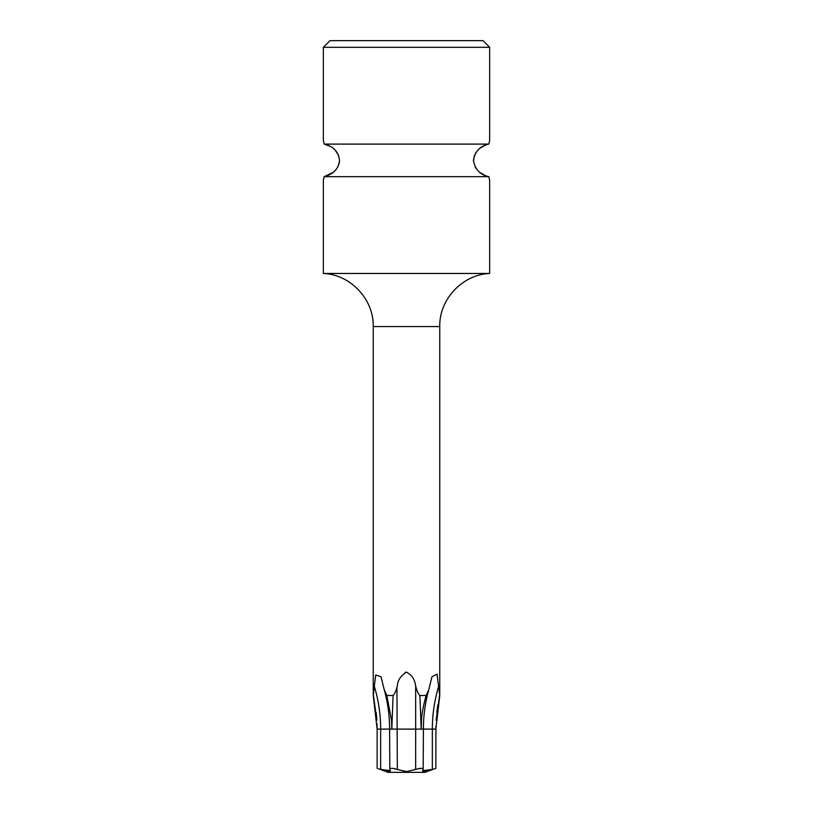 <?xml version="1.0" encoding="UTF-8"?>
<svg xmlns="http://www.w3.org/2000/svg" width="813" height="813" viewBox="0 0 813 813"><rect width="100%" height="100%" fill="white"/><g stroke="black" fill="none" stroke-linecap="round" stroke-linejoin="round"><path stroke-width="1.22" d="M489.65 47.306L482.993 40.65L330.007 40.65L323.35 47.306L489.65 47.306L489.65 140.425L488.847 144.094C480.168 145.944 475.026 151.32 473.43 160.212C474.883 169.287 480.016 174.775 488.847 176.675L489.65 180.334L488.847 176.675L324.153 176.675C333.056 174.338 338.188 169.175 339.539 161.177C338.889 152.092 333.757 146.401 324.153 144.094L488.847 144.094M323.391 140.598L324.153 144.094M324.153 176.675L323.35 180.334L324.153 176.675M489.65 273.463C462.434 274.53 439.122 299.347 439.762 326.572L373.238 326.572C373.878 299.347 350.566 274.53 323.35 273.463L489.65 273.463L489.65 180.334M377.039 723.946L377.13 729.109L373.238 695.491L375.677 674.973L381.012 676.741L384.295 689.963L386.846 695.491L393.096 695.491C394.742 693.936 396.155 690.786 397.333 686.009C397.75 680.146 400.809 675.532 406.5 672.168C411.713 674.76 414.772 679.373 415.667 686.009C416.906 690.918 418.319 694.078 419.904 695.491L426.154 695.491L428.705 689.963L431.988 676.741L437.038 674.109L439.762 695.491L439.762 326.572M439.284 692.859L439.233 692.29M438.949 688.631L438.898 687.889M439.762 695.491L435.87 729.109L421.185 729.109L421.469 720.247C421.845 713.509 423.41 705.257 426.154 695.491M432.638 769.372L432.343 769.474C436.957 767.95 436.957 767.95 432.343 769.474L422.567 770.653L423.177 769.474C422.984 767.95 420.473 767.95 415.667 769.474L415.667 729.109L421.185 729.109L419.904 695.491M437.872 704.566L436.784 712.584M378.289 768.681L388.208 772.35L424.793 772.35L435.87 768.315L435.9 726.233M439.559 695.491L436.124 720.348M393.197 768.397L397.333 769.474C392.527 767.95 390.016 767.95 389.823 769.474L390.433 770.653L380.657 769.474C376.043 767.95 376.043 767.95 380.657 769.474L380.657 729.109L377.13 729.109L377.12 727.442M376.216 712.625L376.876 720.348L373.441 695.491M393.096 695.491L391.815 729.109L391.541 720.348L386.825 695.471M406.5 672.168L405.25 672.361M403.248 771.313L406.5 771.567L397.333 769.474L396.947 687.493M374.224 686.009L374.224 686.04A128.942 111.666 90 0 1 380.657 729.109L415.667 729.109L415.667 686.009M373.716 692.879L373.645 693.58M384.295 689.963C387.821 702.686 389.59 715.735 389.6 729.109L389.823 769.474M423.177 769.474L423.4 729.109C423.41 715.735 425.179 702.686 428.705 689.963M418.075 768.671L422.567 768.437M380.748 769.505L384.071 770.592M386.856 771.324L387.689 771.476M388.787 771.567L389.996 771.334M406.5 771.567L415.667 769.474M423.004 771.334L423.654 771.527M424.213 771.567L425.321 771.476M426.144 771.324L428.929 770.592M485.513 175.72L479.772 172.407M477.099 169.795L475.188 167.021M473.461 161.208L474.365 155.517M475.381 153.403L475.92 152.549M477.678 150.324L478.633 149.358M479.995 148.19L485.554 145.039M324.184 144.094L330.373 146.411M333.025 148.2L334.448 149.429M335.322 150.324L338.645 155.547M339.539 161.177L337.822 167M335.942 169.744L334.641 171.147M333.381 172.285L324.163 176.675M432.343 729.109L432.343 769.474L432.343 729.109A128.942 111.666 90 0 1 438.776 686.009M323.35 273.463L323.35 180.334M323.35 140.425L323.35 47.306M373.238 695.491L373.238 326.572M377.13 768.315L377.13 729.109"/></g></svg>
